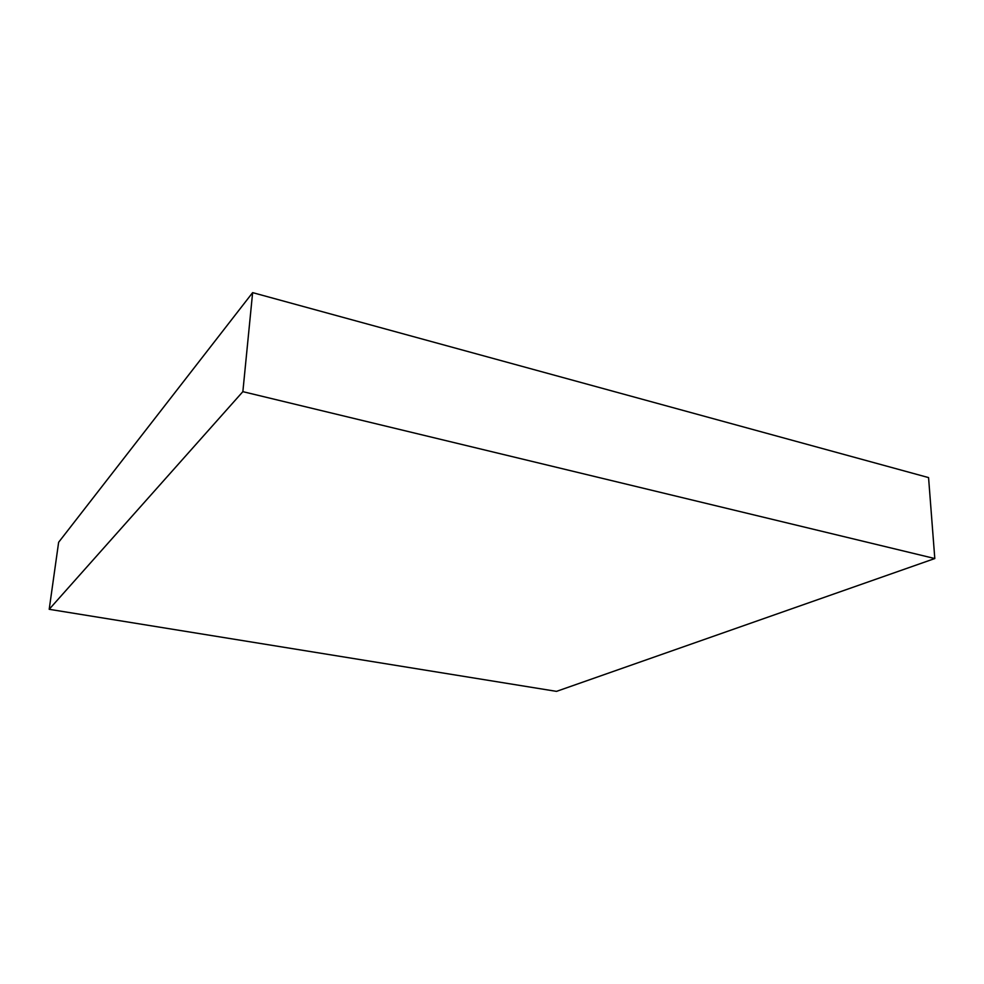 <?xml version="1.0" encoding="UTF-8"?>
<svg xmlns="http://www.w3.org/2000/svg" width="984" height="984" viewBox="0 0 984 984"><rect width="100%" height="100%" fill="white"/><g stroke="black" fill="none" stroke-linecap="round" stroke-linejoin="round"><path stroke-width="1.48" d="M49.2 609.305L242.863 391.657L934.8 558.543L556.501 691.371L49.2 609.305L58.634 542.27L252.63 292.629L242.863 391.657M252.63 292.629L928.564 477.597L934.8 558.543"/></g></svg>
